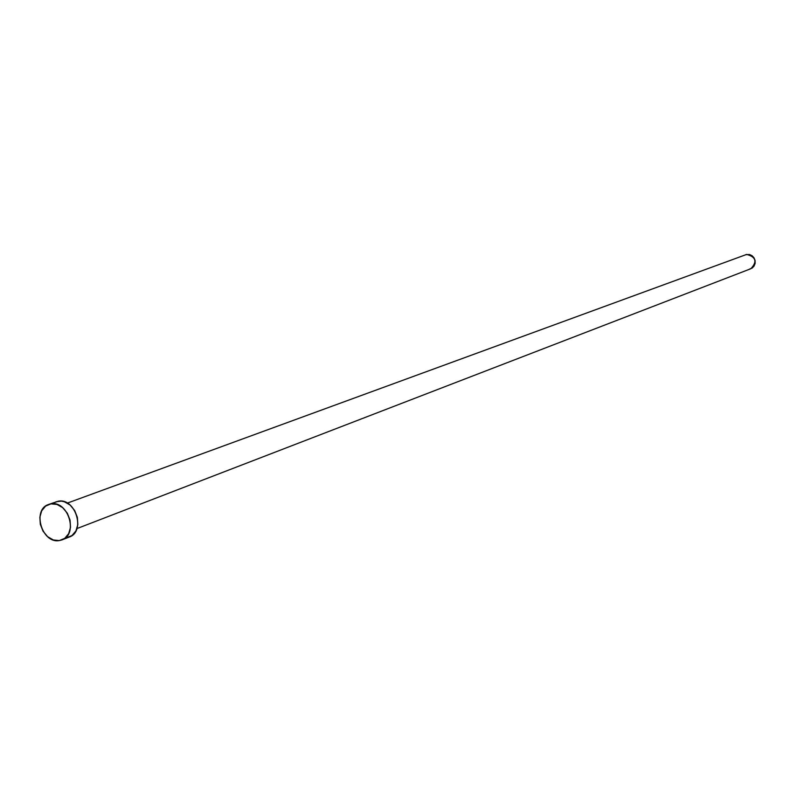 <?xml version="1.0" encoding="UTF-8"?>
<svg xmlns="http://www.w3.org/2000/svg" width="795" height="795" viewBox="0 0 795 795"><rect width="100%" height="100%" fill="white"/><g stroke="black" fill="none" stroke-linecap="round" stroke-linejoin="round"><path stroke-width="1.19" d="M76.936 528.576L750.828 268.73C757.416 261.734 756.035 256.964 746.674 254.42L67.356 503.096M61.99 539.875L69.304 537.032C85.9 531.656 75.525 497.64 58.343 501.188L50.969 503.861C68.191 500.313 78.626 534.498 61.98 539.885L59.297 540.57C41.926 543.919 31.79 509.555 48.654 504.447L58.343 501.188L48.704 504.428M56.008 501.774L61.324 501.108L64.345 501.744L70.069 505.004L74.651 510.489L77.373 517.346L77.821 524.521L75.932 530.921L71.997 535.552L66.631 537.718M59.297 540.57L53.295 539.964L47.591 536.655L43.039 531.169L40.326 524.332L39.859 517.177L41.708 510.768L45.603 506.097L50.969 503.861L56.982 504.428L62.725 507.707L67.327 513.222L70.059 520.109L70.516 527.323L68.628 533.743L64.683 538.394L59.297 540.57M745.541 254.728L749.447 254.499L752.02 255.682L754.008 257.799L755.101 260.512L755.131 263.413L754.087 266.057L752.149 268.054L749.596 269.078"/></g></svg>

